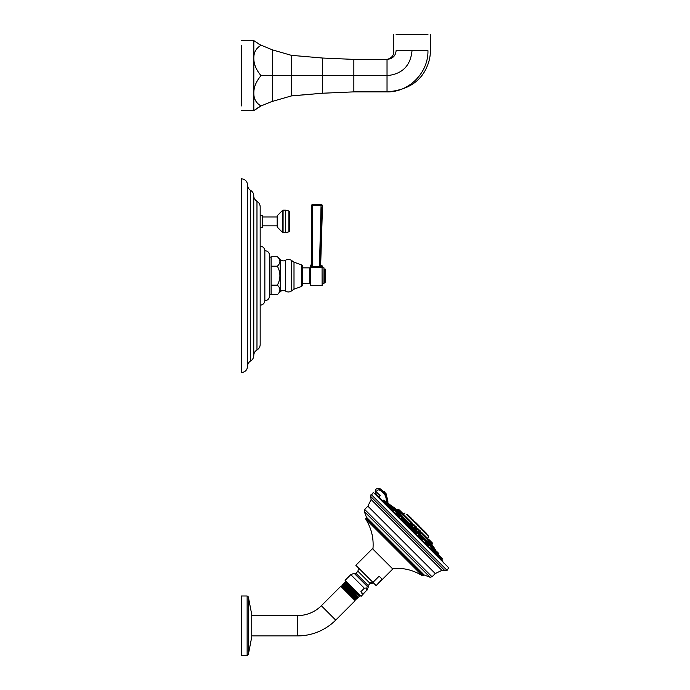 <?xml version="1.0" encoding="UTF-8"?>
<svg xmlns="http://www.w3.org/2000/svg" width="690" height="690" viewBox="0 0 690 690"><rect width="100%" height="100%" fill="white"/><g stroke="black" fill="none" stroke-linecap="round" stroke-linejoin="round"><path stroke-width="1.03" d="M269.557 294.199L277.354 294.63C280.752 291.473 280.752 288.308 277.354 285.151C280.752 278.829 280.752 272.515 277.354 266.193C280.752 263.037 280.752 259.88 277.354 256.714L280.269 259.638L280.269 291.706C281.925 290.248 283.719 290.067 285.643 291.137L285.643 260.208C287.566 259.078 289.464 259.112 291.353 260.303L294 262.157L301.651 264.926L301.651 286.419L302.358 285.643L302.358 265.702L301.651 264.926M277.354 256.714L271.101 256.714L271.101 294.19M271.101 285.151L277.354 285.151M271.101 266.193L277.354 266.193M278.648 264.71L278.303 265.158M269.557 255.343L269.557 296.001C269.272 298.856 267.703 300.417 264.856 300.676L264.856 250.668C267.703 250.936 269.272 252.488 269.557 255.343M256.973 349.985L256.973 201.368C259.026 202.601 260.096 204.421 260.173 206.819L260.173 344.526C260.096 346.923 259.026 348.743 256.973 349.985C254.921 351.227 253.86 353.047 253.773 355.436M250.677 190.431L250.677 360.922C248.685 362.164 247.65 363.966 247.572 366.321L247.572 185.032C247.65 187.378 248.685 189.181 250.677 190.431C252.669 191.682 253.696 193.476 253.773 195.831L253.773 275.672L253.773 195.831M247.572 185.032C247.201 181.237 245.123 179.15 241.319 178.779L241.319 372.565C245.123 372.195 247.201 370.116 247.572 366.321M262.7 221.412L262.398 227.312L262.398 215.513L262.7 221.412M277.182 225.837L262.7 225.837M277.182 216.988L262.7 216.988M277.182 215.789L277.182 227.036L282.529 232.435L282.529 210.39L277.182 215.789M289.507 231.098L289.507 211.727L288.903 210.968L288.903 231.857L289.507 231.098M302.41 267.858L302.41 283.487L309.732 283.487L309.732 267.858L302.41 267.858M310.233 267.358A0.5 0.5 0 0 1 309.732 267.858M310.233 283.987A0.5 0.5 0 0 0 309.732 283.487M312.294 204.413L311.294 205.413L311.587 264.287L310.233 265.667A1.371 1.371 179 0 0 311.587 264.287L310.233 265.667L310.233 285.677L322.118 285.677L322.058 265.667A1.371 1.371 51.4 0 1 320.686 264.253L322.523 205.439L321.523 204.413M311.587 264.287L311.613 264.399A1.371 1.363 168.3 0 1 310.233 265.762L310.629 267.591L311.777 265.245L312.777 265.279L312.725 205.447L322.083 205.439L321.195 204.413M311.647 265.995L312.518 266.426L310.629 267.591L321.583 267.591L319.72 266.426L320.6 266.004L321.583 267.591L322.058 265.667M311.613 264.399L311.742 205.413L312.725 205.447L312.725 204.413L321.091 204.413L319.479 265.219L320.471 265.21L321.756 217.962M319.479 265.219L319.72 266.426L312.518 266.426L312.777 265.279M321.091 204.413L312.725 204.413L311.742 205.413M322.023 207.561L320.686 264.253M311.777 265.245L311.742 225.854M320.6 266.004L320.471 265.21M322.118 265.986A1.872 1.872 0 0 0 323.99 267.858L323.99 283.487A1.872 1.872 0 0 0 322.118 285.367M324.49 282.236L324.49 269.109L325.24 269.109L325.24 282.236L324.49 282.236A0.5 0.5 180 0 0 323.99 282.736M324.49 269.109A0.5 0.5 0 0 1 323.99 268.608M420.607 537.286L421.107 536.786L423.608 539.287L422.918 539.977L422.09 539.459M431.086 547.894L431.267 546.946L433.777 549.456L432.984 550.249M421.995 539.364C420.348 537.372 420.193 536.88 421.538 537.898L421.142 537.545M407.781 524.711L408.402 524.081L410.912 526.591L410.352 527.151L409.757 526.142M396.215 513.584L395.819 512.998L396.569 512.247L399.079 514.757L398.63 515.197M434.847 551.362L434.312 550.68M403.555 519.915C404.573 521.261 404.081 521.105 402.089 519.458L401.477 518.535L402.166 517.845L404.668 520.346L404.176 520.846M391.204 508.47L391.998 507.685L394.507 510.186L393.559 510.367M438.392 556.718L437.934 555.881M435.89 553.863L435.261 553.095M433.182 551.56L435.295 553.673L435.407 552.552L434.131 550.542L434.493 550.18L438.668 554.346M432.535 550.913L432.182 550.353M431.423 549.318L430.957 548.792M426.912 545.29L426.644 544.815M425.351 543.185L424.419 542.676M424.419 542.754L424.962 542.107L427.886 545.031L427.032 545.885M417.485 535.82L418.08 535.224L421.004 538.148L420.227 538.925M412.974 531.352L412.232 530.101M402.537 521.226L403.305 520.45L406.229 523.374L405.608 523.986L410.076 528.454M405.66 523.917L404.892 522.727M395.568 514.421L396.422 513.567L399.346 516.491L398.648 517.034L402.684 521.071M389.583 508.582L390.506 507.659L393.429 510.583L392.567 510.954L395.801 514.188M383.174 500.319L388.901 506.046L387.78 506.158L389.893 508.271M385.382 503.424L384.606 502.993M444.024 563.282L441.54 559.918L442.152 559.305A0.492 0.492 -45 0 0 442.299 558.952L442.299 558.667A0.492 0.492 0 0 0 442.152 558.322L441.186 557.348L441.134 558.279L442.152 559.305M415.432 532.809C413.897 530.92 413.957 530.644 415.613 531.973C417.157 533.844 417.096 534.12 415.432 532.809M426.256 542.823L426.696 542.375L429.206 544.884L428.456 545.635L427.774 545.143M386.253 503.622L387.099 502.777L391.273 506.96L390.911 507.323L388.875 506.072M409.481 525.84C410.809 527.496 410.533 527.557 408.653 526.022C407.333 524.357 407.609 524.305 409.481 525.84M382.769 492.194L380.587 490.616M380.733 499.318L380.561 498.284L378.551 497.111L378.215 497.473M378.672 497.74A179.107 179.098 -135.1 0 1 380.311 498.706L380.561 498.284M371.082 494.351L447.111 570.371L444.998 570.759L370.694 496.455L371.082 494.351M372.945 582.386L355.842 565.283L372.462 548.662L392.791 568.991L376.171 585.612L382.096 579.16L379.138 576.193L372.945 582.386L375.912 585.353M366.856 587.914L366.562 590.424L363.069 593.909L360.87 591.701L364.355 588.216L366.856 587.914M364.355 588.216L350.796 574.658L345.103 580.35L361.103 596.358L366.562 590.424M360.87 591.701L361.931 593.383L363.069 593.909M349.088 584.344L345.724 581.403M344.819 582.265L344.439 582.653L359.447 596.376L359.809 596.013L344.819 582.265L345.63 582.481L345.914 581.17M359.766 595.022L359.809 596.013M358.17 593.426L345.932 582.162M359.594 595.194L345.63 582.481M359.43 596.376L344.629 583.395L343.577 583.507L358.567 597.255L357.429 597.471L343.335 584.646L358.162 597.661M356.877 598.937L342.042 585.853L356.877 598.937L357.325 598.497L342.335 584.758L343.335 584.62M357.317 598.463L357.429 597.471M342.042 585.853L341.723 586.172L355.298 599.739L353.66 597.644L356.075 599.714M355.919 599.903L355.902 599.058L341.74 586.164L353.66 597.644M251.746 615.584L297.588 615.584A33.603 33.603 0 0 0 321.342 605.742L340.782 586.31L355.143 600.671L341.403 586.474L341.74 586.164M358.567 597.238L344.336 583.706M357.135 597.782L343.042 584.939M343.154 583.938L343.577 583.507M341.869 585.215L342.335 584.758M251.746 635.904L297.588 635.904A53.915 53.915 0 0 0 335.711 620.112L355.143 600.671M241.319 595.988L241.319 655.5L247.132 655.5L247.132 595.988L241.319 595.988M378.551 497.111L380.13 495.532L378.87 496.74L375.602 493.54L378.87 496.74L378.267 497.335M375.602 493.54C374.472 489.883 375.817 488.158 379.638 488.356L386.314 494.014L387.789 502.639L386.314 494.014L379.638 488.356C375.817 488.158 374.472 489.883 375.602 493.54L376.99 492.582C376.412 490.702 377.111 489.814 379.069 489.917C384.623 492.488 386.952 496.8 386.046 502.855M380.13 495.532L376.99 492.582M387.789 502.648L387.884 502.001M387.961 501.285L385.96 493.436L379.638 488.356L379.069 489.917M390.92 505.615L435.933 550.62M435.787 550.301A179.15 179.15 0 0 0 434.484 548.455L392.998 506.969A179.15 179.15 0 0 0 391.152 505.666M392.998 506.969L434.398 548.127L431.423 543.677M393.947 507.918L394.507 508.487M421.53 535.5L421.961 535.932M429.223 543.194L432.432 546.402M432.966 546.946L433.423 547.403M432.828 546.566L430.448 544.177M427.481 541.219L425.859 539.589M402.813 516.543L401.563 515.301M400.252 513.981L399.648 513.377M397.449 511.178L394.887 508.625M400.398 512.799L398.216 511.005L398.958 510.402L403.383 514.835L403.003 515.059M427.584 539.64L429.939 542.625L427.998 539.64M411.447 524.245C413.603 526.134 413.888 526.177 412.301 524.357C410.179 522.468 409.895 522.434 411.447 524.245L411.689 524.072C410.36 522.494 410.619 522.502 412.473 524.115C413.802 525.685 413.543 525.677 411.689 524.072M400.226 512.843L403.02 515.076M419.304 531.36C417.7 529.989 417.89 530.42 419.865 532.663L420.926 533.336L420.012 532.395C418.338 530.481 418.2 530.093 419.589 531.231M431.276 543.927L431.768 544.557M429.948 542.443L431.293 544.091L430.146 542.211M415.699 528.497C417.614 530.153 417.666 529.946 415.837 527.893C413.922 526.211 413.871 526.41 415.699 528.497L415.889 528.273C414.336 526.479 414.397 526.289 416.061 527.703C417.614 529.506 417.554 529.696 415.889 528.273M401.27 512.911L398.587 510.971M397.121 509.884L398.389 510.928M428.326 535.88L406.979 514.533M411.438 518.302L407.419 514.481L411.438 518.302M421.055 527.91L418.2 525.263L421.055 527.91M421.875 528.73L422.651 530.205M423.151 530.015L426.368 533.223M419.21 526.065L419.727 526.582M419.511 526.375A63.989 63.989 0 0 0 415.078 521.942M398.622 510.747L397.466 509.832M398.579 509.272L401.796 512.368M401.166 511.747L399.889 510.471M430.284 540.857L428.913 539.494M403.046 514.68L400.45 512.756L401.477 512.178M403.227 513.8L401.908 512.489M419.313 531.369L418.373 530.567L418.83 530.274L421.34 532.784L420.995 533.129M420.581 531.153L419.701 530.274M432.207 542.78L430.457 541.038M431.345 543.686L432.268 543.711L431.768 544.565M431.526 542.107L432.354 543.056L430.543 541.245L430.457 541.909L431.793 543.237M416.303 526.884L415.872 526.453M389.747 504.649L387.737 502.631L389.488 504.381L387.944 505.278M392.99 507.685L394.352 509.048M403.615 518.311L403.15 517.845M402.753 520.208L402.115 520.01L402.753 520.208M415.501 530.403L417.51 532.706L416.57 531.266M436.943 551.638L438.814 553.708M435.105 553.009L434.269 551.75L434.648 551.491M438.219 552.914L437.598 552.293M391.204 505.891L389.815 504.511M388.539 506.4L389.79 507.236L390.023 506.848M399.217 514.119L396.914 512.101L399.217 514.119L398.13 512.825M410.05 524.745L408.756 523.943L410.912 526.591M423.143 537.838L421.452 536.639L423.608 539.287M421.737 536.639L423.755 538.657L422.09 536.786M421.228 538.666L421.426 539.287L421.228 538.666M433.613 548.309L432.699 547.394M439.28 555.441L441.281 557.649M436.52 552.69L441.134 558.279M438.478 554.846L438.202 554.363M432.604 548.766L433.035 549.206M433.13 549.292L432.138 548.309M427.067 543.228L425.601 541.969L428.033 544.393L427.886 545.031M420.331 536.501L418.425 535.078L421.004 538.148M413.612 529.782L412.646 528.807C411.395 527.565 411.395 527.565 412.646 528.807C413.897 530.058 413.897 530.058 412.646 528.807C411.395 527.565 411.395 527.565 412.646 528.807L412.344 528.505M405.565 521.726L404.952 521.123M398.682 514.843L398.078 514.248M393.145 509.315L392.162 508.332M388.237 504.407L387.625 503.795M386.012 502.173L384.779 500.94M385.391 501.552L385.857 502.018M389.669 507.133L388.444 506.348M426.273 542.443L428.033 544.393M426.454 542.625L425.946 542.107M420.279 536.449L419.779 535.949M403.943 520.312L406.376 523.029L405.004 521.174M398.863 515.025L399.346 515.508M421.245 538.709L421.443 539.339L421.245 538.709M272.576 75.753L272.576 101.223L272.576 75.633L261.027 75.633C256.137 69.854 253.739 64.023 253.825 58.133C253.739 52.397 256.137 48.127 261.027 45.316L253.825 40.624L253.825 93.133C253.739 87.242 256.137 81.411 261.027 75.633M272.576 101.223L261.027 105.95C256.137 103.138 253.739 98.868 253.825 93.133L253.825 110.642L260.967 105.984M272.576 101.352L291.335 95.936L322.592 93.228L353.849 91.874L387.03 91.874C408.73 92.451 428.507 72.838 427.947 50.629C431.224 50.629 431.224 50.629 427.947 50.629L412.034 50.629C410.55 65.817 402.218 74.149 387.03 75.633L387.03 91.874C407.273 90.2 420.572 81.843 426.938 66.801C429.232 61.652 430.388 56.261 430.413 50.629L430.413 34.5M291.335 95.936L291.335 55.329L322.592 58.038L291.335 55.329L272.576 49.922L272.576 75.633L387.03 75.633L387.03 59.392C392.636 58.797 395.672 55.873 396.112 50.629C392.843 50.629 392.843 50.629 396.112 50.629L412.034 50.629M272.576 50.042L272.576 75.512M272.576 49.922L260.009 44.747M241.319 45.316C241.319 39.08 241.319 39.08 241.319 45.316L241.319 105.95C241.319 112.185 241.319 112.185 241.319 105.95M259.975 106.536L259.052 107.079M258.189 107.606L257.413 108.097M256.723 108.554L256.102 108.977M254.757 109.943L254.162 110.383M256.119 42.306L256.697 42.702M258.189 43.668L259.052 44.186M292.629 95.763L322.592 93.228L322.592 58.038L353.849 59.392L387.03 59.392C391.894 58.089 394.102 55.174 393.654 50.629L393.654 34.5M396.112 34.5C392.843 34.5 392.843 34.5 396.112 34.5L427.947 34.5C431.224 34.5 431.224 34.5 427.947 34.5M291.353 260.303L291.353 291.042C289.472 292.232 287.566 292.267 285.643 291.137M253.773 275.672L253.773 355.514L253.773 275.672M282.529 232.435L283.081 232.668L283.081 210.157L282.529 210.39M285.332 210.157L285.332 232.668L285.505 210.183L283.081 210.157M291.353 291.042L294 289.188L294 262.157M434.295 550.379L433.57 549.654M431.06 547.153L428.999 545.091M426.498 542.582L423.41 539.494M420.9 536.984L417.165 533.249M414.664 530.748L410.705 526.789M408.204 524.288L404.469 520.553M401.96 518.043L398.872 514.956M396.362 512.454L394.301 510.393M391.799 507.883L391.075 507.159M442.799 561.186L380.311 498.706M435.261 573.562L367.891 506.193L364.656 509.427L432.026 576.797L435.261 573.562L441.919 570.337L371.116 499.534L370.694 496.455M364.656 509.427L364.234 511.428L430.025 577.22L432.026 576.797M423.651 575.089L366.364 517.802L365.76 518.406L423.048 575.693L424.186 574.977L366.476 517.267L364.234 511.428M365.76 518.406L365.691 519.027L422.427 575.762C413.198 569.992 403.167 567.577 392.317 568.517M372.565 582.006A12.23 10.591 135 0 1 369.357 582.679L370.176 583.499L373.583 583.016M369.357 582.679L357.955 571.277L355.954 573.278L368.175 585.5L370.176 583.499M366.795 590.657L368.175 587.337L354.117 573.278L355.954 573.278M321.342 605.742L335.711 620.112M251.738 614.643L251.738 636.844M251.738 614.48L248.331 596.902L248.331 654.586L247.132 655.5M297.588 615.584L297.588 635.904M382.674 500.716A178.607 178.607 45 0 0 381.794 500.172M391.368 506.831L392.127 507.59M394.602 510.057L396.698 512.161M399.165 514.628L402.287 517.75M404.763 520.226L408.532 523.995M410.998 526.461L414.992 530.455M417.459 532.922L421.228 536.691M423.703 539.166L426.825 542.288M429.292 544.755L431.397 546.86M433.863 549.326L434.622 550.085M391.394 506.158L392.8 507.564M394.628 509.393L397.362 512.135M399.191 513.955L402.96 517.724M404.788 519.553L409.204 523.969M411.024 525.797L415.665 530.429M417.485 532.257L421.901 536.665M423.729 538.493L427.498 542.262M429.327 544.091L432.061 546.825M433.889 548.654L435.295 550.059M428.421 536.441L427.679 539.356L421.219 532.896M418.718 530.394L417.398 529.075M414.888 526.573L413.5 525.176M410.99 522.675L403.271 514.947M411.697 522.468L403.469 514.24M427.55 538.321L421.426 532.197M419.425 530.187L417.597 528.368M415.596 526.366L413.698 524.469M406.781 514.335L411.249 518.802M422.021 529.584L427.119 534.672M417.562 525.116L426.972 534.319M416.191 523.253L411.594 518.949L415.708 522.563M418.019 525.263L416.191 523.434M393.326 507.055L397.112 509.884L398.121 509.272M397.932 509.375L403.383 514.835M427.472 538.925L427.265 539.537M427.602 539.658L430.457 541.909L430.008 542.349M428.611 539.313L431.88 543.03M410.861 523.106L411.111 522.554L413.612 525.064L413.103 525.237M411.766 522.468L413.612 525.064M401.468 512.04L403.383 513.964M419.494 530.187L421.34 532.784M432.354 543.056L431.828 543.272M414.802 526.97L415.009 526.453L417.51 528.963L416.976 529.195M415.665 526.366L417.51 528.963M388.358 503.053L387.444 502.631L389.117 504.304M392.636 507.538L394.507 510.186M402.796 517.698L404.668 520.346M414.302 531.102L414.863 530.541L417.372 533.051L416.743 533.681M427.334 542.236L429.206 544.884M434.596 550.275L435.131 550.034M437.063 552.25L434.847 550.034M436.175 553.509L437.149 552.336L438.805 554.001M389.488 504.381L391.273 505.968M389.203 504.39L391.273 506.96M409.386 524.081L411.05 525.952L409.041 523.943M431.906 546.799L433.777 549.456M438.935 555.303L441.281 557.934M436.046 552.414L435.407 552.552L438.331 555.476L437.356 556.459M435.752 552.414L438.478 555.131M430.431 548.464L430.871 548.024L433.794 550.948L432.872 551.871M433.941 550.594L431.224 547.877L433.794 550.948M433.544 550.197L432.897 549.551M432.207 548.861L431.621 548.274M425.601 541.969L428.033 544.686M410.007 528.523L410.688 527.841L412.154 529.299L413.612 530.765L412.93 531.447M411.326 527.695L413.612 530.765M397.061 513.429L399.346 516.491M393.576 510.238L390.859 507.512L393.429 510.583M389.039 505.701L386.322 502.976L388.901 506.046M383.519 500.172L386.141 502.803M386.15 502.518L383.804 500.172M442.299 558.952L441.324 557.986M442.299 558.667L441.324 557.692M353.849 59.392L353.849 91.874M285.643 260.208C283.719 261.286 281.925 261.096 280.269 259.638M277.354 294.63L280.269 291.706M269.557 257.146L271.101 257.146M260.173 305.178C262.933 304.928 264.494 303.428 264.856 300.676M256.973 201.368C252.971 198.349 253.851 195.192 253.773 195.908M250.677 360.922C252.669 359.671 253.696 357.869 253.773 355.514M260.173 215.513L262.398 215.513M260.173 227.312L262.398 227.312M283.081 232.668L285.332 232.668M288.903 210.968L285.505 210.183M285.505 232.642L288.903 231.857M260.173 246.166C262.933 246.416 264.494 247.917 264.856 250.668M294 289.188L301.651 286.419M371.893 494.54C372.859 492.66 373.557 492.168 373.989 493.057L448.397 567.465C449.285 567.896 448.793 568.595 446.913 569.561M441.919 570.337L444.998 570.759M378.974 498.042L380.173 499.25M442.256 561.324L448.397 567.465M367.891 506.193L371.116 499.534M424.186 574.977L430.025 577.22M366.364 517.802L366.476 517.267M423.048 575.693L422.427 575.762M358.438 567.87L357.955 571.277M368.175 587.337L368.175 585.5M350.796 574.658L354.117 573.278M344.431 582.67L344.629 583.412M340.782 586.31L341.403 586.474M251.746 614.557L251.746 636.93M251.738 637.008L248.331 654.586M248.331 596.902L247.132 595.988M365.691 519.027C371.462 528.255 373.877 538.286 372.936 549.136M384.615 502.993L385.356 503.743M413 531.378L417.467 535.845M420.382 538.769L424.419 542.806M427.265 545.652L430.5 548.886M437.71 556.097L438.461 556.839M380.354 498.732L442.506 561.143M384.356 491.427L387.789 502.639M405.013 513.032L403.132 513.903M422.66 529.722L426.679 533.543M412.577 519.432L413.413 520.269M413.698 524.849L413.698 524.4M403.469 514.628L403.469 514.171M421.426 532.577L421.426 532.119M431.914 543.065L430.189 540.762M417.597 528.747L417.597 528.298M416.708 531.404L415.846 530.541M417.51 532.413L416.51 531.205M437.831 555.2L438.823 553.716L436.805 551.707M389.41 504.304L390.057 504.752M431.612 546.799L430.871 547.343M440.168 559.34L441.186 558.331M433.941 550.309L431.509 547.877M427.214 543.384L427.886 544.048M393.576 509.945L391.144 507.512M385.977 503.122L384.994 504.097L386.322 502.976M389.039 505.408L387.09 503.252M382.113 501.285L383.123 500.267L384.106 500.267M384.14 500.302L386.046 502.208L386.046 503.191M412.646 528.807L411.671 527.841L412.646 528.807M253.825 40.624L241.319 40.624M253.825 110.642L241.319 110.642"/></g></svg>
